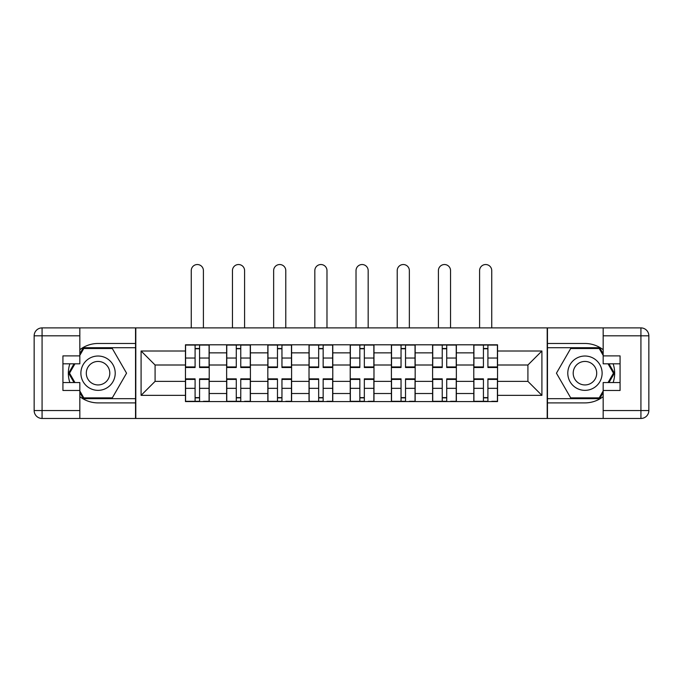 <?xml version="1.0" encoding="UTF-8"?>
<svg xmlns="http://www.w3.org/2000/svg" width="683" height="683" viewBox="0 0 683 683"><rect width="100%" height="100%" fill="white"/><g stroke="black" fill="none" stroke-linecap="round" stroke-linejoin="round"><path stroke-width="1.02" d="M79.834 396.644A29.702 29.702 0 0 0 98.053 402.893L135.541 402.893L135.541 418.466L547.459 418.466L547.459 402.893L584.947 402.893A29.702 29.702 0 0 0 603.166 396.644M603.166 349.722A29.702 29.702 0 0 0 584.947 343.481L547.459 343.481L547.459 327.9L135.541 327.9L135.541 343.481L98.053 343.481A29.702 29.702 0 0 0 79.834 349.722M226.636 401.57L226.636 352.855L209.211 352.855L209.211 401.57M209.211 352.855L209.211 344.804M226.636 352.855L226.636 344.804M250.405 344.804L250.405 401.57M267.83 401.57L267.83 344.804M291.598 344.804L291.598 401.57M309.023 401.57L309.023 344.804M332.783 344.804L332.783 401.57M350.217 401.57L350.217 344.804M373.977 344.804L373.977 401.57M391.402 401.57L391.402 344.804M415.17 344.804L415.17 401.57M432.595 401.57L432.595 344.804M456.364 344.804L456.364 401.57M473.789 401.57L473.789 344.804M473.789 381.37L456.364 381.37M432.595 381.37L415.17 381.37M391.402 381.37L373.977 381.37M350.217 381.37L332.783 381.37M309.023 381.37L291.598 381.37M267.83 381.37L250.405 381.37M226.636 381.37L209.211 381.37M473.789 365.004L456.364 365.004M432.595 365.004L415.17 365.004M391.402 365.004L373.977 365.004M350.217 365.004L332.783 365.004M309.023 365.004L291.598 365.004M267.83 365.004L250.405 365.004M226.636 365.004L209.211 365.004M155.084 381.37L185.452 381.37L185.452 365.004L155.084 365.004L155.084 381.37L141.091 395.363L141.091 351.002L185.452 351.002L185.452 365.004M497.548 365.004L497.548 381.37L527.916 381.37L527.916 365.004L497.548 365.004L497.548 344.804L185.452 344.804L185.452 351.002M497.548 351.002L541.909 351.002L541.909 395.363L497.548 395.363L497.548 381.37M185.452 381.37L185.452 401.57L497.548 401.57L497.548 395.363M185.452 395.363L141.091 395.363M547.194 418.466L547.194 327.9M135.806 418.466L135.806 327.9M199.573 397.608L195.09 397.608M195.09 348.765L199.573 348.765M240.766 397.608L236.275 397.608M236.275 348.765L240.766 348.765M281.959 397.608L277.469 397.608M277.469 348.765L281.959 348.765M323.153 397.608L318.662 397.608M318.662 348.765L323.153 348.765M364.338 397.608L359.847 397.608M359.847 348.765L364.338 348.765M405.531 397.608L401.041 397.608M401.041 348.765L405.531 348.765M446.725 397.608L442.234 397.608M442.234 348.765L446.725 348.765M487.91 397.608L483.427 397.608M483.427 348.765L487.91 348.765M141.091 351.002L155.084 365.004M527.916 381.37L541.909 395.363M527.916 365.004L541.909 351.002M203.406 327.9L203.406 270.605A6.07 6.07 0 0 0 197.327 264.534A6.07 6.07 0 0 0 191.257 270.605L191.257 327.9M199.573 366.95L209.083 366.95L209.083 367.505L199.573 367.505L199.573 345.069L209.083 345.069L203.799 345.069M209.083 366.95L209.083 345.069M195.09 348.501L199.573 348.501M190.864 345.069L185.58 345.069L185.58 367.505L195.09 367.505L195.09 345.069L203.406 344.804M185.58 345.069L195.09 345.069L191.257 344.804M195.09 379.424L185.58 379.424L185.58 378.86L195.09 378.86L195.09 401.305L185.58 401.305L190.864 401.305M185.58 379.424L185.58 401.305M199.573 397.873L195.09 397.873M203.799 401.305L209.083 401.305L209.083 378.86L199.573 378.86L199.573 401.305L191.257 401.305M209.083 401.305L203.406 401.305M244.591 327.9L244.591 270.605A6.07 6.07 0 0 0 238.521 264.534A6.07 6.07 0 0 0 232.451 270.605L232.451 327.9M240.766 366.95L250.268 366.95L250.268 367.505L240.766 367.505L240.766 345.069L250.268 345.069L244.992 345.069M250.268 366.95L250.268 345.069M236.275 348.501L240.766 348.501M232.049 345.069L226.773 345.069L226.773 367.505L236.275 367.505L236.275 345.069L244.591 344.804M226.773 345.069L236.275 345.069L232.451 344.804M285.784 327.9L285.784 270.605A6.07 6.07 0 0 0 279.714 264.534A6.07 6.07 0 0 0 273.644 270.605L273.644 327.9M281.959 366.95L291.462 366.95L291.462 367.505L281.959 367.505L281.959 345.069L291.462 345.069L286.186 345.069M291.462 366.95L291.462 345.069M277.469 348.501L281.959 348.501M273.243 345.069L267.967 345.069L267.967 367.505L277.469 367.505L277.469 345.069L285.784 344.804M267.967 345.069L277.469 345.069L273.644 344.804M69.862 363.808A29.702 29.702 0 0 0 69.862 382.557M135.541 327.9L79.834 327.9L79.834 363.808L62.93 363.808M135.541 418.466L42.073 418.466A7.923 7.923 0 0 1 34.15 410.551L34.15 335.823A7.923 7.923 0 0 1 42.073 327.9L79.834 327.9M135.541 402.893L135.541 343.481M62.93 382.557L79.834 382.557L79.834 418.466M79.834 355.894L62.93 355.894L62.93 390.48L79.834 390.48M135.541 347.707L83.335 347.707L79.834 353.785M79.834 392.588L83.335 398.667L135.541 398.667M74.037 363.808L68.624 373.183L74.037 382.557M613.138 382.557A29.702 29.702 0 0 0 613.138 363.808M547.459 418.466L603.166 418.466L603.166 382.557L620.07 382.557M547.459 327.9L640.927 327.9A7.923 7.923 0 0 1 648.85 335.823L648.85 410.551A7.923 7.923 0 0 1 640.927 418.466L603.166 418.466M547.459 343.481L547.459 402.893M620.07 363.808L603.166 363.808L603.166 327.9M603.166 390.48L620.07 390.48L620.07 355.894L603.166 355.894M547.459 398.667L599.665 398.667L603.166 392.588M603.166 353.785L599.665 347.707L547.459 347.707M608.963 382.557L614.376 373.183L608.963 363.808M80.884 373.183A17.16 17.16 0 0 0 98.053 390.352A17.16 17.16 0 0 0 115.214 373.183A17.16 17.16 0 0 0 98.053 356.022A17.16 17.16 0 0 0 80.884 373.183M86.297 373.183A11.748 11.748 0 0 0 98.053 384.939A11.748 11.748 0 0 0 109.801 373.183A11.748 11.748 0 0 0 98.053 361.435A11.748 11.748 0 0 0 86.297 373.183M79.834 355.365L83.796 348.501L112.302 348.501L126.56 373.183L112.302 397.873L83.796 397.873L79.834 391.009M74.951 382.557L69.538 373.183L74.951 363.808M567.786 373.183A17.16 17.16 0 0 0 584.947 390.352A17.16 17.16 0 0 0 602.116 373.183A17.16 17.16 0 0 0 584.947 356.022A17.16 17.16 0 0 0 567.786 373.183M573.199 373.183A11.748 11.748 0 0 0 584.947 384.939A11.748 11.748 0 0 0 596.703 373.183A11.748 11.748 0 0 0 584.947 361.435A11.748 11.748 0 0 0 573.199 373.183M603.166 391.009L599.204 397.873L570.698 397.873L556.44 373.183L570.698 348.501L599.204 348.501L603.166 355.365M608.049 363.808L613.462 373.183L608.049 382.557M236.275 379.424L226.773 379.424L226.773 378.86L236.275 378.86L236.275 401.305L226.773 401.305L232.049 401.305M226.773 379.424L226.773 401.305M240.766 397.873L236.275 397.873M244.992 401.305L250.268 401.305L250.268 378.86L240.766 378.86L240.766 401.305L232.451 401.305M250.268 401.305L244.591 401.305M277.469 379.424L267.967 379.424L267.967 378.86L277.469 378.86L277.469 401.305L267.967 401.305L273.243 401.305M267.967 379.424L267.967 401.305M281.959 397.873L277.469 397.873M286.186 401.305L291.462 401.305L291.462 378.86L281.959 378.86L281.959 401.305L273.644 401.305M291.462 401.305L285.784 401.305M326.978 327.9L326.978 270.605A6.07 6.07 0 0 0 320.908 264.534A6.07 6.07 0 0 0 314.829 270.605L314.829 327.9M323.153 366.95L332.655 366.95L332.655 367.505L323.153 367.505L323.153 345.069L332.655 345.069L327.37 345.069M332.655 366.95L332.655 345.069M318.662 348.501L323.153 348.501M314.436 345.069L309.151 345.069L309.151 367.505L318.662 367.505L318.662 345.069L326.978 344.804M309.151 345.069L318.662 345.069L314.829 344.804M368.171 327.9L368.171 270.605A6.07 6.07 0 0 0 362.092 264.534A6.07 6.07 0 0 0 356.022 270.605L356.022 327.9M364.338 366.95L373.849 366.95L373.849 367.505L364.338 367.505L364.338 345.069L373.849 345.069L368.564 345.069M373.849 366.95L373.849 345.069M359.847 348.501L364.338 348.501M355.63 345.069L350.345 345.069L350.345 367.505L359.847 367.505L359.847 345.069L368.171 344.804M350.345 345.069L359.847 345.069L356.022 344.804M409.356 327.9L409.356 270.605A6.07 6.07 0 0 0 403.286 264.534A6.07 6.07 0 0 0 397.216 270.605L397.216 327.9M405.531 366.95L415.033 366.95L415.033 367.505L405.531 367.505L405.531 345.069L415.033 345.069L409.757 345.069M415.033 366.95L415.033 345.069M401.041 348.501L405.531 348.501M396.814 345.069L391.538 345.069L391.538 367.505L401.041 367.505L401.041 345.069L409.356 344.804M391.538 345.069L401.041 345.069L397.216 344.804M318.662 379.424L309.151 379.424L309.151 378.86L318.662 378.86L318.662 401.305L309.151 401.305L314.436 401.305M309.151 379.424L309.151 401.305M323.153 397.873L318.662 397.873M327.37 401.305L332.655 401.305L332.655 378.86L323.153 378.86L323.153 401.305L314.829 401.305M332.655 401.305L326.978 401.305M359.847 379.424L350.345 379.424L350.345 378.86L359.847 378.86L359.847 401.305L350.345 401.305L355.63 401.305M350.345 379.424L350.345 401.305M364.338 397.873L359.847 397.873M368.564 401.305L373.849 401.305L373.849 378.86L364.338 378.86L364.338 401.305L356.022 401.305M373.849 401.305L368.171 401.305M401.041 379.424L391.538 379.424L391.538 378.86L401.041 378.86L401.041 401.305L391.538 401.305L396.814 401.305M391.538 379.424L391.538 401.305M405.531 397.873L401.041 397.873M409.757 401.305L415.033 401.305L415.033 378.86L405.531 378.86L405.531 401.305L397.216 401.305M415.033 401.305L409.356 401.305M450.549 327.9L450.549 270.605A6.07 6.07 0 0 0 444.479 264.534A6.07 6.07 0 0 0 438.409 270.605L438.409 327.9M446.725 366.95L456.227 366.95L456.227 367.505L446.725 367.505L446.725 345.069L456.227 345.069L450.951 345.069M456.227 366.95L456.227 345.069M442.234 348.501L446.725 348.501M438.008 345.069L432.732 345.069L432.732 367.505L442.234 367.505L442.234 345.069L450.549 344.804M432.732 345.069L442.234 345.069L438.409 344.804M442.234 379.424L432.732 379.424L432.732 378.86L442.234 378.86L442.234 401.305L432.732 401.305L438.008 401.305M432.732 379.424L432.732 401.305M446.725 397.873L442.234 397.873M450.951 401.305L456.227 401.305L456.227 378.86L446.725 378.86L446.725 401.305L438.409 401.305M456.227 401.305L450.549 401.305M491.743 327.9L491.743 270.605A6.07 6.07 0 0 0 485.673 264.534A6.07 6.07 0 0 0 479.594 270.605L479.594 327.9M487.91 366.95L497.42 366.95L497.42 367.505L487.91 367.505L487.91 345.069L497.42 345.069L492.136 345.069M497.42 366.95L497.42 345.069M483.427 348.501L487.91 348.501M479.201 345.069L473.917 345.069L473.917 367.505L483.427 367.505L483.427 345.069L491.743 344.804M473.917 345.069L483.427 345.069L479.594 344.804M483.427 379.424L473.917 379.424L473.917 378.86L483.427 378.86L483.427 401.305L473.917 401.305L479.201 401.305M473.917 379.424L473.917 401.305M487.91 397.873L483.427 397.873M492.136 401.305L497.42 401.305L497.42 378.86L487.91 378.86L487.91 401.305L479.594 401.305M497.42 401.305L491.743 401.305M432.595 352.855L415.17 352.855M391.402 352.855L373.977 352.855M350.217 352.855L332.783 352.855M309.023 352.855L291.598 352.855M267.83 352.855L250.405 352.855M473.789 352.855L456.364 352.855M432.595 393.519L415.17 393.519M391.402 393.519L373.977 393.519M350.217 393.519L332.783 393.519M309.023 393.519L291.598 393.519M267.83 393.519L250.405 393.519M226.636 393.519L209.211 393.519M473.789 393.519L456.364 393.519M199.573 358.037L209.083 358.037M185.58 366.95L195.09 366.95M185.58 358.037L195.09 358.037M195.09 388.337L185.58 388.337M209.083 379.424L199.573 379.424M209.083 388.337L199.573 388.337M240.766 358.037L250.268 358.037M226.773 366.95L236.275 366.95M226.773 358.037L236.275 358.037M281.959 358.037L291.462 358.037M267.967 366.95L277.469 366.95M267.967 358.037L277.469 358.037M79.834 335.823L42.073 335.823L42.073 410.551L79.834 410.551M34.15 335.823L42.073 335.823L42.073 327.9M42.073 418.466L42.073 410.551L34.15 410.551M603.166 410.551L640.927 410.551L640.927 335.823L603.166 335.823M648.85 410.551L640.927 410.551L640.927 418.466M640.927 327.9L640.927 335.823L648.85 335.823M236.275 388.337L226.773 388.337M250.268 379.424L240.766 379.424M250.268 388.337L240.766 388.337M277.469 388.337L267.967 388.337M291.462 379.424L281.959 379.424M291.462 388.337L281.959 388.337M323.153 358.037L332.655 358.037M309.151 366.95L318.662 366.95M309.151 358.037L318.662 358.037M364.338 358.037L373.849 358.037M350.345 366.95L359.847 366.95M350.345 358.037L359.847 358.037M405.531 358.037L415.033 358.037M391.538 366.95L401.041 366.95M391.538 358.037L401.041 358.037M318.662 388.337L309.151 388.337M332.655 379.424L323.153 379.424M332.655 388.337L323.153 388.337M359.847 388.337L350.345 388.337M373.849 379.424L364.338 379.424M373.849 388.337L364.338 388.337M401.041 388.337L391.538 388.337M415.033 379.424L405.531 379.424M415.033 388.337L405.531 388.337M446.725 358.037L456.227 358.037M432.732 366.95L442.234 366.95M432.732 358.037L442.234 358.037M442.234 388.337L432.732 388.337M456.227 379.424L446.725 379.424M456.227 388.337L446.725 388.337M487.91 358.037L497.42 358.037M473.917 366.95L483.427 366.95M473.917 358.037L483.427 358.037M483.427 388.337L473.917 388.337M497.42 379.424L487.91 379.424M497.42 388.337L487.91 388.337"/></g></svg>
